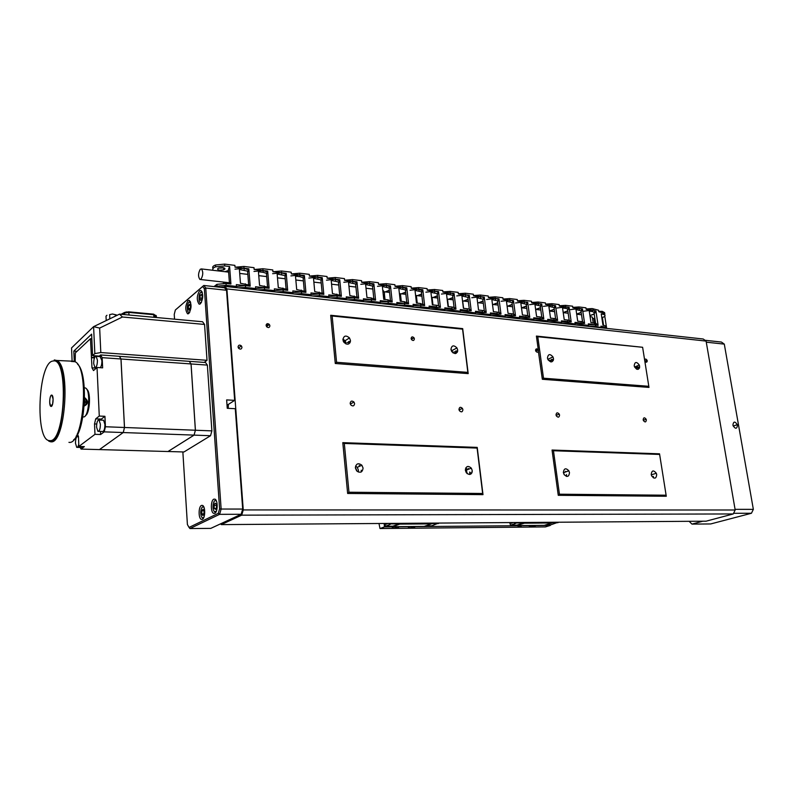 <?xml version="1.0" encoding="UTF-8"?>
<svg xmlns="http://www.w3.org/2000/svg" width="793" height="793" viewBox="0 0 793 793"><rect width="100%" height="100%" fill="white"/><g stroke="black" fill="none" stroke-linecap="round" stroke-linejoin="round"><path stroke-width="1.19" d="M644.699 360.389C645.076 358.664 645.859 358.624 647.058 360.25L647.207 360.765C646.91 362.609 646.136 362.708 644.858 361.043L644.739 360.676M642.617 347.284L536.405 336.073L538.407 350.675C538.11 352.558 537.248 352.736 535.83 351.2L535.572 350.417C535.88 348.533 536.742 348.355 538.16 349.901L542.333 379.272L648.981 387.41L642.617 347.284L537.783 336.718L543.492 378.202L648.813 386.3M414.392 338.829C414.055 340.752 413.094 341 411.517 339.573L411.131 338.532C411.468 336.609 412.429 336.361 414.005 337.788L414.392 338.829M269.907 325.784C269.511 327.757 268.43 328.074 266.656 326.746L266.111 325.437C266.517 323.455 267.598 323.138 269.362 324.476L269.907 325.784M241.974 347.275C241.578 349.267 240.467 349.634 238.653 348.345L238.049 346.957C238.455 344.945 239.575 344.588 241.389 345.887L241.974 347.275M645.314 361.777L647.138 361.628M350.169 403.379L350.813 404.945C352.915 406.551 354.174 406.115 354.6 403.627L353.965 402.061C351.864 400.445 350.605 400.881 350.169 403.379M458.969 409.466L459.454 410.764C461.377 412.489 462.527 412.132 462.904 409.684L462.428 408.395C460.505 406.66 459.355 407.017 458.969 409.466M556.032 414.898L556.379 415.928C558.143 417.782 559.214 417.505 559.561 415.096L559.224 414.075C557.459 412.211 556.389 412.479 556.032 414.898M643.173 419.775L643.391 420.518C645.016 422.53 646.008 422.342 646.345 419.953L646.126 419.219C644.501 417.197 643.519 417.386 643.173 419.775M455.38 352.776L455.44 353.579M469.763 472.519L469.763 474.501M361.271 470.229L361.271 471.954M550.689 361.093L550.758 361.915M636.432 368.576L636.501 369.161M653.353 476.385L653.452 477.911M566.519 474.551L566.569 476.434M355.561 466.076L357.246 467.345L358.436 470.17L358.248 472.023M363.075 468.078C362.411 472.44 360.25 473.342 356.612 470.794L355.383 467.91C356.077 463.528 358.238 462.636 361.876 465.233L363.075 468.078M342.923 339.057L345.054 340.732L346.035 343.993M350.476 340.465C349.703 344.648 347.532 345.282 343.934 342.348L342.933 339.791C343.726 335.588 345.907 334.973 349.485 337.937L350.476 340.465M450.939 349.148L452.922 352.835M457.68 350C456.996 354.104 455.004 354.61 451.723 351.507L450.959 349.396C451.673 345.282 453.675 344.786 456.946 347.929L457.68 350M465.402 469.109L466.343 470.11L467.226 473.718M472.222 470.507C471.627 474.789 469.664 475.542 466.324 472.757L465.392 470.358C466.016 466.056 467.989 465.313 471.32 468.138L472.222 470.507M553.494 358.515C552.85 362.57 551.026 362.936 548.003 359.635L547.467 357.98C548.132 353.926 549.965 353.559 552.969 356.9L553.494 358.515M639.624 366.178C639.009 370.182 637.314 370.41 634.529 366.881L634.192 365.692C634.826 361.687 636.531 361.459 639.297 365.018L639.624 366.178M656.713 474.601C656.178 478.813 654.493 479.24 651.648 475.879L651.222 474.482C651.787 470.269 653.482 469.852 656.307 473.243L656.713 474.601M563.347 472.202L564.299 474.838M569.493 472.668C568.938 476.9 567.124 477.495 564.041 474.442L563.387 472.529C563.962 468.276 565.786 467.701 568.849 470.794L569.493 472.668M220.741 523.757L221.247 524.609L706.077 521.189L733.267 513.953L241.696 515.163L243.253 509.929L735.18 509.998L706.087 341.089L226.897 288.91L224.855 286.382L223.368 287.611M224.855 286.382L703.232 339.007L706.087 341.089M355.363 467.464L357.078 471.26M228.186 408.326L228.364 404.4M477.217 447.391L342.804 442.653L347.641 493.464L482.996 494.644L477.217 447.391L477.099 448.075L344.311 443.446L348.97 492.225L482.65 493.484L477.099 448.075M243.253 509.929L226.897 288.91M335.28 363.491L468.197 373.622L462.696 328.619L330.691 315.277L335.28 363.491L336.569 362.282L467.85 372.383L462.567 329.145L332.148 316.001L336.569 362.282M659.637 454.439L659.538 453.824L552.047 450.037L558.262 495.308L666.279 496.259L659.637 454.439L553.464 450.741L559.442 494.208L666.12 495.209M343.21 341L344.023 341.069M348.821 341.496L350.427 341.644M455.896 350.952L457.68 351.111M547.745 359.06L548.33 359.12M551.621 359.407L553.514 359.576M637.681 367.01L639.664 367.179M221.247 524.609L241.696 515.163M735.18 509.998L733.267 513.953M537.783 336.718L536.405 336.073M542.333 379.272L543.492 378.202M342.804 442.653L344.311 443.446M348.97 492.225L347.641 493.464M482.65 493.484L482.996 494.644M330.691 315.277L332.148 316.001M467.85 372.383L468.197 373.622M462.696 328.619L462.567 329.145M553.464 450.741L552.047 450.037M558.262 495.308L559.442 494.208M547.646 358.773L548.29 360.131M565.419 471.32L565.716 471.894M359.209 465.322L359.834 466.165M468.207 468.435L468.673 469.178M639.654 367.337L635.084 366.931M553.494 359.735L551.333 359.546M457.65 351.279L455.628 351.101M350.397 341.813L348.563 341.654M345.461 341.386L343.28 341.188M639.445 368.16L635.758 367.833M553.236 360.597L549.747 360.29M457.343 352.191L454.121 351.904M452.744 351.785L451.851 351.705M350.02 342.774L347.165 342.526M345.877 342.417L343.855 342.239M737.45 425.286L737.302 424.661C734.942 421.133 733.495 421.252 732.93 425.038L733.099 425.692C735.458 429.201 736.915 429.063 737.45 425.286M704.957 340.266L721.422 342.061L724.296 344.122L706.276 342.179M735.061 509.344L753.35 509.354L724.296 344.122M702.836 521.209L691.962 524.104L710.716 523.945L751.437 513.259L733.584 513.299M691.962 524.104L689.107 521.308M751.437 513.259L753.35 509.354M202.354 519.356C205.337 518.285 205.526 506.568 202.592 505.438L201.442 505.438C198.478 506.588 198.3 518.156 201.224 519.336L202.354 519.356M214.744 513.349C217.837 512.228 218.045 500.333 214.992 499.164L213.783 499.174C210.71 500.373 210.522 512.119 213.555 513.329L214.744 513.349M200.441 303.788C203.325 298.703 203.484 294.253 200.916 290.436L199.558 290.773C196.704 295.858 196.545 300.309 199.093 304.096L200.441 303.788M188.833 313.483C191.609 308.507 191.757 304.145 189.289 300.378L187.991 300.686C185.225 305.662 185.086 310.023 187.544 313.77L188.833 313.483M241.141 514.29L219.602 514.33L189.943 528.554L210.789 528.376L241.141 514.29L242.698 509.056L235.283 408.702L227.254 408.296L226.649 399.91L234.669 400.346L226.53 290.268L205.754 288.018L221.138 509.047L242.698 509.056M182.856 451.941L187.406 524.53L189.041 527.434L218.303 513.329L219.602 508.809L204.356 288.692L202.661 286.511L175.362 309.994L203.771 285.47L224.488 287.74L226.53 290.268M175.362 309.994L174.242 314.415L174.539 319.183M227.036 405.253L234.669 400.346M202.661 286.511L203.771 285.47L205.754 288.018L204.356 288.692M219.602 508.809L221.138 509.047L219.602 514.33L218.303 513.329M189.943 528.554L189.041 527.434M201.779 513.884L202.83 515.529L203.97 514.033L204.049 510.88L202.998 509.235L201.858 510.742L201.779 513.884L202.83 515.529L203.97 514.033L204.049 510.88L202.998 509.235L201.858 510.742L201.779 513.884L203.999 513.884M203.999 510.742L201.858 510.742M215.002 503.149L214.031 505.419L214.328 508.511L215.587 509.354L216.558 507.084L216.261 503.981L215.002 503.149L214.031 505.419L214.328 508.511L215.587 509.354L216.558 507.084L216.261 503.981L215.002 503.149M216.509 505.419L214.031 505.419M216.053 508.521L214.328 508.511M190.201 308.973L190.548 305.979L189.735 304.185L188.575 305.374L188.238 308.358L189.041 310.162L190.201 308.973L190.548 305.979L189.735 304.185L188.575 305.374L188.238 308.358L189.041 310.162L190.201 308.973M190.31 308.556L188.238 308.358M190.439 305.563L188.575 305.374M200.391 300.269L201.62 299.695L202.235 296.79L201.6 294.471L200.371 295.055L199.767 297.95L200.391 300.269L201.62 299.695L202.235 296.79L201.6 294.471L200.371 295.055L199.767 297.95L200.391 300.269M201.898 295.214L200.371 295.055M202.046 298.188L199.767 297.95M50.524 406.056L49.681 402.299C49.771 397.59 50.534 395.221 51.951 395.172L53.111 399.226L52.586 404.242L50.524 406.056L51.723 406.115M97.43 360.26C97.341 365.018 96.508 367.446 94.932 367.526L93.683 363.6C93.762 358.862 94.595 356.444 96.171 356.335L97.43 360.26M100.225 367.694C101.385 366.396 101.94 364.017 101.9 360.567L100.106 356.612M100.384 424.215C100.305 428.983 99.472 431.362 97.896 431.342L96.568 427.13C96.647 422.391 97.47 420.022 99.056 420.022L100.384 424.215M98.55 431.362L102.406 431.501C104.002 431.531 104.835 429.162 104.914 424.394L103.576 420.211L102.931 420.181M78.775 444.07C78.269 446.568 77.585 447.658 76.713 447.331L75.484 443.237C75.563 438.717 76.316 436.457 77.764 436.467L78.507 437.597M77.317 447.351L81.084 447.46L82.452 446.548M77.238 433.91L78.448 436.348L78.874 446.449L94.982 434.326L94.516 423.938L95.705 418.853L99.274 416.057L97.033 367.476L93.515 370.579L91.988 367.833L90.461 338.7L75.335 352.915L75.196 361.846M96.31 368.111L91.988 367.833M91.532 357.712L94.456 357.921M98.847 356.523L100.602 354.947L102.158 357.653L102.644 367.853L97.033 367.476M102.158 357.653L120.962 358.981L124.461 427.486L105.429 426.753L104.934 416.305L99.274 416.057M104.934 416.305L101.335 419.091L95.705 418.853M96.716 424.027L94.516 423.938M101.335 419.091L101.098 420.112M100.473 431.432L100.612 434.524L94.982 434.326M78.874 446.449L84.365 446.608L81.045 449.086L99.412 449.601L123.222 432.542L104.21 431.858L100.612 434.524M78.358 436.16L76.158 436.091M94.605 357.564L93.99 355.73L94.099 357.534L91.899 357.375M105.429 426.753L104.21 431.858M100.602 354.947L119.356 356.295L120.992 359.041L124.491 427.457L123.232 432.532M80.222 447.43L81.045 449.086M119.366 356.325L189.24 361.33L191.034 363.937L195.375 430.232L194.047 435.119L167.977 451.524L99.442 449.581M119.396 356.305L121.012 358.991L124.511 427.486L123.252 432.512L99.452 449.601M94.149 357.534L94.03 355.73M195.375 430.232L124.511 427.486L123.272 432.552L194.077 435.109L168.007 451.504L183.966 451.97L210.541 435.724L194.087 435.119L168.017 451.524M191.034 363.937L121.012 358.991M191.073 363.967L195.405 430.222L194.077 435.109L195.415 430.242L191.073 363.947L189.259 361.35L191.034 363.967M195.415 430.242L211.88 430.877L210.541 435.724M191.073 363.947L207.36 365.097L211.88 430.877M189.289 361.33L205.526 362.5L207.36 365.097M204.188 362.401L207.023 360.309L100.81 352.548L94.833 353.589L92.593 355.621L99.313 356.107M94.833 353.589L93.594 326.657L119.515 314.137L202.572 321.75L204.554 324.436L122.439 317.012L99.66 328.074L100.81 352.548M207.023 360.309L204.554 324.436M99.66 328.074L93.594 326.657L71.558 347.909L72.104 361.182M92.593 355.621L91.621 334.14L73.818 351.111L74.245 361.36M73.818 351.111L76.99 351.339M122.439 317.012L119.515 314.137M83.8 399.018L85.446 402.101L83.503 405.025M51.634 395.083L51.951 395.172C53.894 396.004 53.131 406.67 51.148 406.452L50.831 406.363C48.908 405.501 49.652 394.934 51.634 395.083M84.851 397.779C88.866 401.387 88.38 404.261 83.394 406.412M83.949 397.828C87.527 400.921 87.339 403.726 83.404 406.274M155.626 317.448L155.497 315.297L154.516 317.349M125.116 312.373L126.483 311.917M106.916 315.267L105.994 316.219L106.212 320.56M116.888 315.406L115.411 314.791L115.471 316.09M115.411 314.791L112.477 313.998L109.612 314.643L109.821 318.816M109.612 314.643L112.477 313.998L116.462 314.95M465.709 468.068L466.631 469.05M469.743 472.37L471.141 473.857M384.129 523.459L384.476 526.899L550.312 525.422L550.233 524.847M550.312 525.422L545.396 526.919L380.006 528.534L384.476 526.899M378.985 523.499L380.006 528.534M465.808 467.87L466.839 468.97M469.684 472.004L471.29 473.718M386.895 523.439L386.082 524.153L384.942 523.489M387.846 523.43L386.587 524.123M386.469 523.439L384.922 523.449M389.056 523.43L389.204 524.837L391.94 523.4M438.608 523.073L431.61 525.868L425.653 525.918M389.204 524.837L385.477 526.255L392.882 526.195L399.385 523.846L391.772 523.895M385.477 526.255L384.774 523.459M431.59 523.608L438.43 523.558M399.385 523.846L399.553 523.35M392.248 526.205L392.624 526.681L399.731 524.114L399.999 523.35M431.769 523.122L431.491 523.876L424.235 526.403L392.624 526.681M399.731 524.114L431.491 523.876M512.228 522.557L511.227 523.241L510.087 522.567M513.051 522.547L511.693 523.192M511.812 522.557L510.127 522.567M514.389 522.537L514.558 523.856L517.512 522.518M558.183 522.23L550.758 524.847L545.772 524.887M514.558 523.856L510.504 525.184L516.967 525.135L523.955 522.924L517.323 522.974M510.504 525.184L509.73 522.577M552.116 522.726L557.994 522.676M516.273 525.135L516.689 525.59L524.332 523.182L524.619 522.468M552.305 522.27L552.007 522.974L544.266 525.353L516.689 525.59M524.332 523.182L552.007 522.974M398.701 527.9L394.983 527.93M414.759 527.741L411.101 527.781M521.249 526.73L518.007 526.76M535.265 526.602L532.073 526.631M598.735 311.362L602.274 311.332L604.613 312.64L604.781 313.79M602.502 312.829L604.831 314.127M601.124 327.212L604.672 327.172L607.012 328.421L605.713 327.35L600.955 326.131L600.866 327.747M593.957 318.875L594.948 318.925M601.857 317.874L602.095 319.49M595.692 323.891L594.71 323.911M603.82 316.913L602.303 317.725M592.54 318.598L593.888 318.409L594.819 324.585M604.781 316.169L606.536 327.668M603.582 325.358L602.363 317.269M586.096 308.963L592.103 308.556L598.556 310.232L598.784 311.728L603.532 313.017L604.464 314.781M583.678 311.233L592.331 310.063L595.94 310.955L598.11 325.388L594.492 324.545L588.475 324.961M588.931 326.438L594.72 326.062L601.183 327.638M596.564 324.991L597.01 324.188L597.159 325.15M603.532 313.017L603.76 314.514L601.243 313.83L602.958 325.199L605.485 325.854L606.377 327.588M593.184 322.91L592.321 317.121L590.071 316.526M595.801 324.634L594.096 313.235L595.295 312.779L595.077 311.282L594.552 312.174M589.942 315.683L594.225 314.097M603.76 314.514C605.594 315.128 605.475 316.001 603.414 317.121M594.928 318.806L593.937 318.746M595.94 310.955L595.077 311.282M576.689 314.187L581.19 312.511M581.517 314.771L576.689 314.216M596.316 324.932C597.119 323.96 596.435 323.326 594.264 323.029L590.983 322.662L589.268 311.183L592.549 311.58L594.948 312.908M594.195 313.899L589.923 315.574M581.428 310.638L581.874 310.063M570.474 309.637L579.128 308.487L582.449 308.883L581.755 309.24L581.973 310.757L581.001 311.252L582.696 322.751M594.363 312.065C595.196 311.054 594.512 310.39 592.331 310.063L586.146 309.329L585.928 307.813L578.91 306.96L572.804 307.377M582.449 308.883L584.6 323.445L575.153 323.504M575.649 324.971L581.497 324.605L588.535 325.378L586.85 326.21M594.264 323.029L594.492 324.545L588.307 323.851L588.535 325.378M583.668 322.265L583.836 323.356M568.165 313.215L563.317 312.66L567.838 310.975M583.331 323.296C583.876 322.404 583.113 321.819 581.051 321.542L577.71 321.165L576.015 309.607L581.695 310.896M581.16 312.313L576.67 314.087M568.105 309.072L568.531 308.527M557.053 308.021L565.716 306.871L569.096 307.278L568.403 307.634L568.621 309.171L567.649 309.666L569.324 321.254M581.239 310.519C582.072 309.488 581.368 308.814 579.128 308.487L572.853 307.734L572.635 306.207L565.498 305.345L559.293 305.771M569.096 307.278L571.218 321.948L561.613 322.017M562.158 323.494L568.066 323.118L575.212 323.901L573.537 324.743M581.497 324.605L581.269 323.068L574.984 322.374L575.212 323.901M570.296 320.769L570.454 321.869M545.574 304.135L551.878 303.689L559.124 304.571L559.343 306.108L565.716 306.871L565.944 308.408L562.554 308.001L564.229 319.648L567.619 320.035C569.711 320.313 570.504 320.907 569.989 321.809M554.594 311.639L549.529 311.054M543.423 306.376L552.097 305.236L555.526 305.652L557.628 320.431L547.864 320.501M548.449 321.978L554.406 321.601L561.672 322.404L560.007 323.257M568.066 323.118L567.838 321.571L561.454 320.858L561.672 322.404M555.744 319.738L554.089 308.061L555.05 307.555L554.832 306.009L555.526 305.652M556.706 319.242L556.864 320.352M549.807 311.084L554.277 309.419M565.944 308.408L568.343 309.31M567.808 310.767L563.208 312.571M554.971 306.97L554.555 307.486M565.498 305.345L565.716 306.871C568.006 307.208 568.74 307.902 567.907 308.953M540.806 310.033L536.078 309.478L540.499 307.833M556.438 320.303C556.924 319.381 556.101 318.786 553.97 318.499L550.52 318.112L548.875 306.376L554.773 307.704M554.248 309.201L549.529 311.025M540.796 305.88L541.193 305.384M529.565 304.7L538.249 303.57L541.728 303.997L541.044 304.363L541.262 305.91L540.301 306.425L541.936 318.191M554.366 307.357C555.199 306.296 554.436 305.583 552.097 305.236L545.614 304.462L545.396 302.906L538.031 302.024L531.617 302.47M541.728 303.997L543.81 318.895L533.887 318.964M534.512 320.451L540.539 320.075L547.913 320.887L546.258 321.74M554.406 321.601L554.188 320.055L547.695 319.331L547.913 320.887M542.898 317.696L543.056 318.806M526.79 308.398L522.131 307.862L526.493 306.217M542.66 318.766C543.126 317.834 542.273 317.23 540.102 316.942L536.603 316.546L534.968 304.71L540.985 306.058M540.469 307.615L535.731 309.439M515.48 302.995L524.173 301.885L527.712 302.311L527.038 302.678L527.246 304.244L526.294 304.77L527.91 316.625M522.131 307.862L521.477 307.783M540.608 305.741C541.431 304.651 540.648 303.937 538.249 303.57L531.667 302.787L531.449 301.221L523.965 300.319L517.442 300.785M527.712 302.311L529.764 317.329L519.673 317.408M520.347 318.895L526.433 318.508L533.937 319.341L532.291 320.203M540.539 320.075L540.32 318.508L533.719 317.765L533.937 319.341M528.862 316.12L529.02 317.24M512.546 306.742L507.946 306.207L512.258 304.581M528.663 317.2C529.1 316.268 528.207 315.654 526.007 315.356L522.448 314.95L520.832 303.025L526.978 304.393M526.463 305.999L521.774 307.813M501.166 301.271L509.869 300.17L513.467 300.597L512.793 300.973L513.002 302.549L512.06 303.075L513.656 315.029M507.946 306.207L507.104 306.108M526.621 304.096C527.454 302.985 526.631 302.252 524.173 301.885L517.482 301.082L517.274 299.506L509.661 298.584L503.03 299.07M513.467 300.597L515.49 315.733L505.23 315.822M505.944 317.309L512.1 316.922L519.722 317.765L518.087 318.647M526.433 318.508L526.215 316.932L519.514 316.179L519.722 317.765M514.746 315.654L514.598 314.514M498.063 305.057L493.533 304.532L497.786 302.926M514.429 315.614C514.835 314.672 513.923 314.048 511.673 313.741L508.055 313.334L506.469 301.32L512.734 302.708M512.228 304.363L507.589 306.167M486.615 299.506L495.328 298.426L498.985 298.862L498.321 299.239L498.519 300.834L497.588 301.36L499.154 313.413M493.533 304.532L492.483 304.403M512.407 302.43C513.24 301.3 512.387 300.547 509.869 300.17L503.069 299.348L502.861 297.762L495.119 296.83L488.379 297.325M498.985 298.862L500.978 314.117L490.55 314.216M491.313 315.693L497.518 315.307L505.28 316.169L503.654 317.051M512.1 316.922L511.881 315.336L505.072 314.573L505.28 316.169M500.096 312.888L500.244 314.038M483.343 303.342L478.883 302.817L483.076 301.231M499.967 314.008C500.343 313.047 499.392 312.412 497.102 312.105L493.424 311.689L491.858 299.576L498.252 300.983M497.756 302.698L493.167 304.482M471.815 297.722L480.548 296.651L484.265 297.097L483.601 297.484L483.799 299.08L482.868 299.615L484.414 311.758M478.883 302.817L477.624 302.678M497.954 300.735C498.787 299.576 497.915 298.812 495.328 298.426L488.409 297.593L488.21 295.997L480.34 295.046L473.48 295.551M484.265 297.097L486.228 312.472L475.612 312.581M476.424 314.058L482.699 313.671L490.589 314.543L488.984 315.436M497.518 315.307L497.31 313.711L490.381 312.938L490.589 314.543M485.346 311.233L485.494 312.392M468.376 301.598L463.984 301.082L468.118 299.526M485.257 312.363C485.603 311.391 484.622 310.747 482.293 310.44L478.546 310.023L477.009 297.811L483.532 299.239M483.046 301.003L478.506 302.777M456.758 295.908L465.511 294.837L469.287 295.293L468.633 295.69L468.832 297.306L467.91 297.841L469.426 310.083M463.984 301.082L462.676 300.934L463.578 308.338M483.274 299.011C484.097 297.831 483.195 297.048 480.548 296.651L473.51 295.799L473.302 294.193L465.313 293.222L458.324 293.747M469.287 295.293L471.22 310.797L460.426 310.915M461.288 312.392L467.632 312.006L475.651 312.888L474.055 313.8M482.699 313.671L482.501 312.055L475.443 311.272L475.651 312.888M470.358 309.557L470.497 310.717M453.15 299.823L448.838 299.318L452.902 297.781M470.308 310.697C470.616 309.716 469.595 309.062 467.226 308.745L463.419 308.318L461.913 296.007L468.564 297.454M468.088 299.288L463.608 301.043M455.093 309.002C455.38 308.001 454.32 307.347 451.901 307.02L448.035 306.594L446.548 294.173L453.586 295.363M441.453 294.054L450.216 293.004L454.062 293.469L453.408 293.866L453.606 295.492L452.694 296.037L454.181 308.388M448.838 299.318L447.5 299.169L448.392 306.633M468.336 297.266C469.169 296.057 468.227 295.254 465.511 294.837L458.354 293.985L458.156 292.359L450.018 291.378L442.91 291.913M454.062 293.469L455.955 309.092L444.972 309.22M445.894 310.697L452.297 310.311L460.455 311.213L458.879 312.125M467.632 312.006L467.434 310.38L460.257 309.577L460.455 311.213M455.103 307.843L455.241 309.012M437.667 298.019L433.434 297.524L437.429 296.007M452.872 297.544L448.451 299.278M425.881 292.181L434.663 291.14L438.579 291.606L437.924 292.012L438.123 293.648L437.211 294.203L438.579 305.801M433.434 297.524L432.076 297.365L432.948 304.899M453.15 295.482C453.983 294.253 453.001 293.43 450.216 293.004L442.94 292.131L442.742 290.496L434.465 289.495L427.239 290.05M438.579 291.606L440.432 307.367L429.251 307.496M430.232 308.973L436.705 308.586L445.002 309.498L443.436 310.43M452.297 310.311L452.099 308.665L444.814 307.853L445.002 309.498M432.076 297.365L431.551 297.692M439.322 306.257L439.728 307.287M421.906 296.185L417.762 295.7L421.688 294.213M439.629 307.278C439.877 306.267 438.777 305.602 436.319 305.275L432.383 304.829L430.926 292.32L437.855 293.806M437.399 295.769L433.037 297.484M410.04 290.268L418.833 289.237L422.818 289.713L422.173 290.119L422.362 291.774L421.47 292.339L422.808 304.046M417.762 295.7L416.375 295.541L417.237 303.124M437.696 293.678C438.539 292.419 437.518 291.566 434.663 291.14L427.258 290.248L427.07 288.602L418.645 287.581L411.28 288.156M422.818 289.713L424.642 305.602L420.647 305.156L413.262 305.751M414.293 307.218L420.845 306.832L429.281 307.763L427.734 308.705M436.705 308.586L436.517 306.931L429.092 306.098L429.281 307.763M416.375 295.541L415.651 295.997M423.551 304.492L423.948 305.523M405.877 294.322L401.823 293.846L405.669 292.389M423.878 304.938L420.459 303.491L416.454 303.035L415.026 290.416L422.104 291.943M421.658 293.975L417.366 295.65M401.823 293.846L399.523 294.114M393.913 288.325L402.735 287.304L406.789 287.79L406.155 288.206L406.333 289.871L405.451 290.436L406.759 302.252M400.415 293.678L401.258 301.33M421.985 291.834L422.302 291.18M422.253 290.753L418.833 289.237L411.299 288.335L411.111 286.669L402.547 285.629L395.053 286.233M406.789 287.79L408.573 303.808L404.509 303.362L396.986 303.967M398.076 305.444L404.698 305.047L413.292 305.989L411.755 306.941M420.845 306.832L420.647 305.156L413.103 304.314L413.292 305.989M407.493 302.698L407.88 303.739M389.571 292.419L385.596 291.953L389.363 290.525M407.81 303.075L404.321 301.677L400.247 301.221L398.849 288.493L406.075 290.03M405.639 292.141L401.417 293.797M377.508 286.342L386.35 285.341L390.473 285.837L389.839 286.243L390.027 287.928L389.145 288.503L390.434 300.438M385.596 291.953L384.179 291.864M384.516 295.026L384.992 299.506M405.996 289.97L406.284 289.425M406.214 288.761L402.735 287.304L395.073 286.382L394.884 284.707L386.171 283.656L378.529 284.271M390.473 285.837L392.218 301.984L388.084 301.528L380.422 302.153M381.572 303.62L388.273 303.223L397.015 304.195L395.489 305.156M404.698 305.047L404.509 303.362L396.827 302.5L397.015 304.195M391.147 300.864L391.534 301.915M372.204 288.959L372.779 288.632M391.464 301.201L387.906 299.833L383.753 299.367L382.385 286.531L389.769 288.097M389.343 290.278L385.19 291.903M360.805 284.33L369.667 283.339L373.87 283.835L373.245 284.261L373.424 285.956L372.561 286.541L373.81 298.584M389.898 286.769L386.35 285.341L378.548 284.4L378.37 282.704L369.488 281.634L361.717 282.278M373.87 283.835L375.575 300.131L371.362 299.665L363.561 300.319M364.78 301.776L371.54 301.38L380.442 302.361L378.945 303.332M388.273 303.223L388.084 301.528L380.263 300.656L380.442 302.361M374.524 299.001L374.901 300.061M374.821 299.308L371.193 297.95L366.961 297.474L365.632 284.538L373.176 286.124M372.75 288.394L371.867 288.92M343.805 282.278L352.697 281.297L356.969 281.812L356.354 282.239L356.523 283.944L355.67 284.538L356.9 296.691M373.295 284.746L369.667 283.339L361.727 282.377L361.549 280.672L352.518 279.582L344.598 280.246M356.969 281.812L358.634 298.237L354.342 297.762L346.392 298.436M347.671 299.893L354.521 299.496L363.581 300.497L362.094 301.479M371.54 301.38L371.362 299.665L363.402 298.773L363.581 300.497M357.593 297.097L357.96 298.168M357.881 297.385L349.872 295.551L348.573 282.496L356.275 284.122M355.859 286.471L355.056 286.947M326.498 280.187L335.409 279.225L339.761 279.741L339.156 280.177L339.325 281.902L338.472 282.496L339.672 294.778M356.404 282.704L352.697 281.297L344.608 280.325L344.44 278.601L335.241 277.491L327.172 278.184M339.761 279.741L341.377 296.314L337.015 295.829L328.917 296.532M330.265 297.98L337.184 297.573L346.412 298.594L344.945 299.595M354.521 299.496L354.342 297.762L346.244 296.86L346.412 298.594M340.356 295.174L340.722 296.245M253.978 271.444L263.008 270.532L263.157 272.326L258.449 271.761L259.559 285.401L268.43 287.284M267.162 271.94L263.008 270.532L254.147 269.461L254.008 267.667L243.917 266.448L235.283 267.201M234.986 269.154L244.056 268.252L248.833 268.827L250.191 286.154L245.404 285.619L236.413 286.491M238.207 287.849L245.552 287.443L255.673 288.553L254.325 289.623M255.534 286.749L255.673 288.553L264.426 287.74L255.534 286.749M248.645 284.628L247.634 271.731L248.833 268.827M249.27 284.965L249.597 286.085M263.157 272.326L267.053 273.516M340.643 295.432L332.465 293.598L331.206 280.435L339.077 282.07M338.67 284.509L337.957 284.945M308.864 278.065L317.805 277.104L322.236 277.639L321.641 278.075L321.799 279.82L320.967 280.425L322.136 292.815M339.196 280.623L335.409 279.225L327.172 278.234L327.013 276.499L317.646 275.359L309.419 276.073M322.236 277.639L323.812 294.362L319.371 293.866L311.114 294.59M312.531 296.027L319.529 295.62L328.926 296.661L327.479 297.672M337.184 297.573L337.015 295.829L328.758 294.907L328.926 296.661M322.801 293.202L323.167 294.282M323.088 293.45L314.742 291.606L313.513 278.323L321.561 279.988M321.165 282.516L320.531 282.903M290.912 275.895L299.883 274.953L304.393 275.498L303.967 277.699L303.144 278.313L304.274 290.833M321.68 278.502L317.805 277.104L309.419 276.103L309.26 274.348L299.724 273.198L291.358 273.932M304.393 275.498L305.92 292.359L301.39 291.864L292.974 292.617M294.461 294.044L301.548 293.628L311.124 294.689L309.696 295.72M319.529 295.62L319.371 293.866L310.955 292.924L311.124 294.689M304.928 291.2L305.285 292.29M273.01 271.731L281.465 270.988L291.18 272.168L291.338 273.932L299.883 274.953L300.032 276.717L295.502 276.172L296.691 289.574L305.206 291.428M272.623 273.694L281.614 272.762L286.214 273.317L287.69 290.327L283.081 289.822L274.497 290.605M276.063 292.012L283.23 291.606L292.984 292.686L291.586 293.727M301.548 293.628L301.39 291.864L292.825 290.902L292.984 292.686M286.075 288.801L284.984 276.162L286.214 273.317M286.719 289.158L287.066 290.258M300.032 276.717L303.729 277.877M303.342 280.494L302.797 280.821M299.724 273.198L299.883 274.953L303.838 276.351M286.987 289.376L278.293 287.512L277.154 273.991L285.559 275.716M285.668 274.17L281.614 272.762L272.921 271.721L272.772 269.937L262.87 268.738L263.008 270.532L267.697 271.097L266.488 273.972L267.538 286.729M267.697 271.097L269.114 288.255L264.426 287.74L264.277 285.936M257.319 289.951L264.565 289.544L274.507 290.644L273.129 291.695M283.23 291.606L283.081 289.822L274.358 288.84L274.507 290.644M254.325 269.491L262.87 268.738M268.173 287.086L268.51 288.196M219.77 270.215L223.735 269.818C225.628 268.877 225.311 268.133 222.783 267.618L218.809 268.004C216.905 268.966 217.232 269.699 219.77 270.215M218.452 268.153L223.953 267.865M249.517 285.153L240.457 283.26L239.397 269.491L248.189 271.275M224.944 271.692L228.503 270.482M213.307 270.334C212.147 269.075 212.921 267.905 215.637 266.825L224.736 265.933L229.603 266.517L228.424 269.451L229.455 283.26L230.218 282.625L230.317 283.934M224.766 282.229L224.845 283.359M223.477 283.329L223.388 282.07M248.298 269.67L244.056 268.252L235.025 267.172L234.887 265.358L224.597 264.109L215.498 265.001L215.637 266.825M229.603 266.517L230.912 284.003L226.025 283.458L216.895 284.35L217.024 286.194L226.164 285.292L236.483 286.432L235.164 287.512M245.552 287.443L245.404 285.619L236.344 284.608L236.483 286.432M230.277 283.349L229.455 283.26M213.079 268.411C212.068 267.182 212.881 266.042 215.498 265.001M214.011 286.59L216.895 284.35M215.696 286.769L217.024 286.194M224.201 286.927L220.325 287.284M200.223 269.303C198.111 273.327 198.012 276.707 199.935 279.443L201.085 279.086C203.206 275.072 203.305 271.682 201.382 268.936L200.223 269.303M383.634 298.198C385.041 294.431 384.754 291.765 382.791 290.198L382.791 290.198M266.151 324.843L268.559 325.061M411.111 338.324L412.816 338.482M535.572 349.901L538.269 350.149M203.345 518.384L202.75 518.255L203.523 518.077M204.029 507.451C202.255 506.093 201.144 507.689 200.688 512.238C200.936 516.977 202.007 518.672 203.89 517.314M202.205 507.183L203.523 506.39M214.526 500.978L215.964 500.145M216.519 501.295L215.983 500.77C213.158 498.648 211.721 510.077 214.606 511.723L216.36 511.207M215.765 512.357L214.962 512.159M189.269 301.955L190.3 301.489M190.657 302.43L188.912 302.292C186.296 304.75 187.247 314.9 189.844 312.085M202.364 292.597C199.767 291.784 198.686 294.56 199.122 300.914C199.687 302.748 200.48 303.223 201.501 302.341M200.728 292.211L201.977 291.586M90.531 338.76L91.829 338.869M90.699 339.404L91.859 339.493M83.255 416.949L83.434 416.949C88.905 417.683 90.927 390.156 85.555 388.035L84.643 387.827M85.436 415.611C89.956 413.569 91.076 391.851 86.794 389.363M68.941 442.335C83.82 445.497 89.728 367.139 74.948 361.697L71.34 361.459M73.62 439.818C85.565 431.788 88.588 373.285 77.536 364.136M49.701 440.601C65.284 443.416 68.941 356.384 53.081 361.023C38.074 361.618 34.634 441.572 49.701 440.601M50.118 441.691L50.792 441.78C65.204 444.942 71.092 365.9 56.789 360.468L54.271 359.963M63.271 373.275L62.29 376.298M59.703 426.198L60.367 429.31M63.876 376.229L62.855 379.807M60.625 422.758L61.269 426.416M155.815 317.468L156.459 316.129L153.832 314.722L128.892 312.412L123.817 313.116L123.896 314.543M129.031 315.009L128.684 311.837L124.541 312.432L121.616 314.335M124.59 314.603L124.501 312.829L128.684 311.837L153.624 314.157L153.981 317.299M121.17 314.286L123.867 312.799M128.753 311.897L153.624 314.157L156.459 316.129M155.547 315.307L156.082 315.485L155.577 316.536M471.785 472.787L471.904 472.222M471.805 473.005L472.241 471.439M392.228 527.96L397.154 528.376M408.345 527.811L413.183 528.227M529.288 526.661L533.53 527.048M593.382 310.261L593.154 308.755M595.771 326.25L595.543 324.733M605.485 325.854L605.713 327.35M592.331 310.063L592.549 311.58M579.356 310.004L578.91 306.96M581.051 321.542L581.269 323.068M567.619 320.035L567.838 321.571M552.315 306.782L551.878 303.689M538.467 305.127L538.031 302.024M553.97 318.499L554.188 320.055M524.391 303.451L523.965 300.319M540.102 316.942L540.32 318.508M510.077 301.746L509.661 298.584M526.007 315.356L526.215 316.932M495.536 300.012L495.119 296.83M511.673 313.741L511.881 315.336M480.746 298.257L480.34 295.046M497.102 312.105L497.31 313.711M465.709 296.463L465.313 293.222M482.293 310.44L482.501 312.055M450.414 294.639L450.018 291.378M467.226 308.745L467.434 310.38M434.851 292.786L434.465 289.495M451.901 307.02L452.099 308.665M419.021 290.892L418.645 287.581M436.319 305.275L436.517 306.931M402.923 288.979L402.547 285.629M420.459 303.491L420.647 305.156M386.528 287.026L386.171 283.656M404.321 301.677L404.509 303.362M369.845 285.034L369.488 281.634M387.906 299.833L388.084 301.528M352.865 283.012L352.518 279.582M371.193 297.95L371.362 299.665M335.578 280.95L335.241 277.491M354.174 296.037L354.342 297.762M244.194 270.066L243.917 266.448M317.963 278.858L317.646 275.359M336.847 294.094L337.015 295.829M319.202 292.111L319.371 293.866M301.231 290.089L301.39 291.864M281.773 274.537L281.465 270.988M264.565 289.544L264.426 287.74M282.923 288.028L283.081 289.822M224.736 265.933L224.597 264.109M226.164 285.292L226.025 283.458M245.265 283.795L245.404 285.619M568.849 470.794L563.625 472.638M656.307 473.243L651.301 474.858M639.297 365.018L634.598 367.04M552.969 356.9L547.953 359.298M471.32 468.138L466.343 470.11M456.946 347.929L452.169 350.506M349.485 337.937L345.054 340.732M361.876 465.233L357.246 467.345M452.05 350.318L451.316 350.724M344.896 340.524L343.399 341.466M643.301 420.29L646.126 419.219M556.141 415.363L559.224 414.075M459.068 409.961L462.428 408.395M350.318 404.043L353.965 402.061M241.389 345.887L238.415 348.028M269.362 324.476L266.507 326.538M414.005 337.788L411.369 339.315M538.16 349.901L535.771 351.071M647.058 360.25L644.917 361.182M733.228 426.049L737.302 424.661M188.159 313.83L187.544 313.77M199.717 304.155L199.093 304.096M214.774 513.329L213.555 513.329M202.403 519.326L201.224 519.336M202.75 518.255L203.286 518.255M95.467 367.565L96.835 367.655M90.461 338.7L91.829 338.809M96.171 356.335L100.632 356.652M99.056 420.022L103.576 420.211M77.764 436.467L78.457 436.497M83.592 387.926L85.228 387.896M48.71 441.096L50.415 441.701C63.747 443.981 69.13 366.396 56.789 360.468L73.779 361.251M61.002 427.338L60.387 423.72M62.746 379.044L63.747 375.525M72.203 361.519L72.797 361.321M50.831 406.363L51.376 406.393M472.231 471.567L471.815 472.985M392.198 527.96L397.025 528.386M408.316 527.811L413.054 528.227M529.248 526.661L533.431 527.038M328.114 297.226L328.163 297.752M236.314 286.57L236.393 287.651M310.43 295.184L310.489 295.799M292.419 293.103L292.478 293.826M274.071 290.972L274.14 291.804M255.366 288.801L255.445 289.742M223.606 268.014L223.735 269.818M227.175 271.077L227.244 271.969M200.371 279.493L229.415 282.754M201.382 268.936L228.622 272.128M239.704 273.426L247.842 274.378M258.766 275.657L266.696 276.588M277.481 277.857L285.212 278.759M295.839 280.008L303.372 280.891M313.869 282.12L321.215 282.982M331.563 284.191L338.72 285.034M348.94 286.233L355.918 287.056M366.009 288.236L372.819 289.029"/></g></svg>
